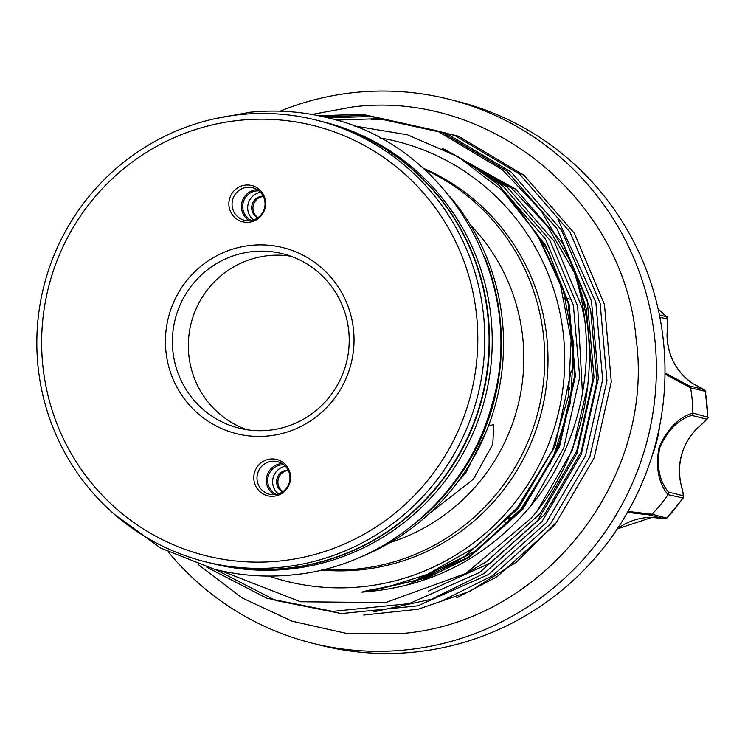 <?xml version="1.0" encoding="UTF-8"?>
<svg xmlns="http://www.w3.org/2000/svg" width="745" height="745" viewBox="0 0 745 745"><rect width="100%" height="100%" fill="white"/><g stroke="black" fill="none" stroke-linecap="round" stroke-linejoin="round"><path stroke-width="1.12" d="M209.541 562.829A227.7 223.733 -75.8 0 0 209.764 562.875A227.7 223.733 -75.8 0 0 286.145 568.435A227.7 223.733 -75.8 0 0 488.813 358.373A227.7 223.733 -75.8 0 0 321.337 121.37A227.7 223.733 -75.8 0 0 321.123 121.314M209.764 562.875L212.455 563.565A227.7 223.733 -75.8 0 0 288.846 569.124A227.7 223.733 -75.8 0 0 491.514 359.053A227.7 223.733 -75.8 0 0 324.038 122.05L321.337 121.37M564.244 297.944A116.248 114.227 104.2 0 1 565.949 298.27M567.653 298.633A116.248 114.227 104.2 0 1 570.223 299.229M652.313 455.121A116.248 114.227 -75.8 0 0 659.558 426.447M628.035 511.415L652.071 514.236A142.612 140.125 -75.8 0 0 667.995 494.633C658.44 483.03 655.442 467.366 658.999 447.652C667.082 429.101 678.369 417.563 692.85 413.028A142.612 140.125 -75.8 0 0 690.55 387.847L664.987 374.037M505.892 522.422A116.248 114.227 104.2 0 1 504.533 521.956M438.628 501.087A227.7 223.733 -75.8 0 0 493.376 284.488M427.462 480.767A221.703 217.847 -75.8 0 0 399.096 169.134A221.703 217.847 -75.8 0 0 91.989 200.535A221.703 217.847 -75.8 0 0 120.355 512.169A221.703 217.847 -75.8 0 0 427.462 480.767M88.534 197.025A227.7 223.733 104.2 0 1 316.597 120.168A227.7 223.733 104.2 0 1 433.069 484.827A227.7 223.733 104.2 0 1 205.015 561.683A227.7 223.733 104.2 0 1 88.534 197.025M332.261 401.248A95.872 94.205 104.2 0 1 199.455 414.825A95.872 94.205 104.2 0 1 187.191 280.064A95.872 94.205 104.2 0 1 319.996 266.487A95.872 94.205 104.2 0 1 332.261 401.248M192.806 284.124A89.884 88.32 -75.8 0 0 238.782 428.068A89.884 88.32 -75.8 0 0 328.806 397.728A89.884 88.32 -75.8 0 0 282.83 253.784A89.884 88.32 -75.8 0 0 192.806 284.124M258.04 465.811A18.709 18.383 104.2 0 1 283.947 463.157A18.709 18.383 104.2 0 1 286.341 489.456A18.709 18.383 104.2 0 1 260.433 492.1A18.709 18.383 104.2 0 1 258.04 465.811M260.797 467.357A16.781 16.483 104.2 0 1 277.596 461.695A16.781 16.483 104.2 0 1 286.182 488.562A16.781 16.483 104.2 0 1 269.373 494.224A16.781 16.483 104.2 0 1 260.797 467.357M274.235 494.699A16.781 16.483 104.2 0 1 282.094 463.586M276.339 494.438A15.58 15.31 104.2 0 1 283.826 464.815M278.444 493.907A15.58 15.31 104.2 0 1 285.419 466.286M288.315 470.486A11.501 11.305 -75.8 0 0 282.988 491.579M282.653 491.821A11.501 11.305 104.2 0 1 288.138 470.123M261.411 215.491A18.709 18.383 104.2 0 1 235.504 218.145A18.709 18.383 104.2 0 1 233.111 191.856A18.709 18.383 104.2 0 1 259.018 189.202A18.709 18.383 104.2 0 1 261.411 215.491M261.244 214.607A16.781 16.483 104.2 0 1 244.444 220.269A16.781 16.483 104.2 0 1 235.858 193.393A16.781 16.483 104.2 0 1 252.667 187.731A16.781 16.483 104.2 0 1 261.244 214.607M249.305 220.734A16.781 16.483 104.2 0 1 257.165 189.63M251.41 220.483A15.58 15.31 104.2 0 1 258.897 190.85M253.505 219.943A15.58 15.31 104.2 0 1 260.489 192.322M263.385 196.522A11.501 11.305 -75.8 0 0 258.049 217.624M257.723 217.857A11.501 11.305 104.2 0 1 263.209 196.159M486.867 430.051L465.821 472.842L458.212 481.363M488.375 426.187L493.805 424.436L492.78 444.262L473.392 479.175L428.962 513.873M246.846 429.697A89.884 88.32 104.2 0 1 208.74 288.147A89.884 88.32 104.2 0 1 290.699 256.178M363.774 615.035L418.159 609.242L469.788 591.362L516.443 562.158L555.453 523.223M280.008 111.173A280.427 275.548 104.2 0 1 449.244 99.309A280.427 275.548 104.2 0 1 592.694 548.413A280.427 275.548 104.2 0 1 311.82 643.056A280.427 275.548 104.2 0 1 168.538 552.213M449.244 99.309L457.868 101.488A280.427 275.548 104.2 0 1 601.317 550.592A280.427 275.548 104.2 0 1 320.452 645.245L311.82 643.056M316.597 120.168L320.909 121.258A227.7 223.733 104.2 0 1 437.389 485.917A227.7 223.733 104.2 0 1 209.326 562.773L205.015 561.683M484.93 257.77A227.7 223.733 104.2 0 1 449.682 489.027A227.7 223.733 104.2 0 1 418.513 520.578M450.194 196.876A227.7 223.733 104.2 0 1 451.842 489.567A227.7 223.733 104.2 0 1 359.015 557.66M470.458 225.065A191.744 188.41 104.2 0 1 480.292 480.916A191.744 188.41 104.2 0 1 390.24 542.481M424.38 169.357A209.718 206.076 104.2 0 1 497.129 493.097A209.718 206.076 104.2 0 1 323.228 569.599M423.03 168.156A209.718 206.076 104.2 0 1 500.37 493.916A209.718 206.076 104.2 0 1 321.467 570.027M379.643 137.853A226.741 222.792 104.2 0 1 513.24 504.663A226.741 222.792 104.2 0 1 268.898 576.071M353.093 125.747L407.468 134.808L458.231 156.823L502.242 190.506L536.875 233.809L560.436 284.823L571.117 339.785L568.472 395.921L552.492 450.222L517.384 507.662L476.316 546.597L427.313 574.414L388.126 586.799L367.937 590.403L361.735 592.145C426.596 587.572 480.907 561.171 524.685 512.942C585.561 445.538 603.096 343.78 569.813 260.312C606.225 344.311 590.878 447.745 531.52 517.896L465.904 573.408L385.565 602.603L300.468 601.755L221.237 570.856M371.066 119.358L383.917 119.749L458.436 136.195L524.08 175.326L574.404 233.315L604.456 304.472L611.291 381.831L594.203 457.812L554.839 524.964L497.055 576.723L456.825 597.779M336.274 120.103L379.605 118.651L454.124 135.106L519.759 174.237L570.083 232.226L600.144 303.383L606.97 380.742L589.882 456.713L550.527 523.875L492.734 575.634L443.042 600.358M557.921 219.309L595.832 302.293L602.658 379.652L585.57 455.623L546.215 522.785L488.422 574.544L417.833 605.825L341.331 613.573L275.603 600.442L215.659 569.553M328.061 117.878L370.982 116.471L445.491 132.927L511.135 172.058L561.46 230.047L591.511 301.204L598.347 378.562L581.258 454.534L541.904 521.696L484.11 573.445L431.308 599.278L373.543 611.85M323.6 116.807L366.661 115.382L441.18 131.837L506.824 170.968L557.139 228.957L587.2 300.114L594.026 377.473L576.937 453.444L537.583 520.606L479.789 572.356L409.201 603.646L332.698 611.384L266.803 598.207L206.738 567.168M318.86 115.764L362.349 114.292L436.859 130.738L502.503 169.879L541.215 210.835L569.813 260.312M551.365 452.792A130.924 128.652 -75.8 0 0 554.829 446.525M569.655 389.523A130.924 128.652 -75.8 0 0 569.692 387.81M559.011 443.592L549.791 464.629M659.4 314.921L666.524 316.802L658.152 309.045M692.85 413.028L707.75 417.228L705.394 391.349L690.55 387.847M696.91 428.58L696.901 428.626C682.55 443.797 677.103 461.686 680.558 482.313C684.059 498.2 683.966 493.581 683.146 498.023L667.995 494.633M652.071 514.236L666.784 518.166L664.298 518.771A2.393 2.356 -75.8 0 0 666.561 518.129A142.612 140.125 -75.8 0 0 682.811 498.126A2.393 2.356 -75.8 0 0 682.997 495.723C683.51 494.931 682.69 490.452 680.52 482.285A58.725 57.7 104.2 0 1 696.854 428.636C703.196 423.086 706.353 419.901 706.325 419.09L691.798 415.412C678.201 419.528 667.492 430.34 659.688 447.866C656.494 466.575 659.418 481.307 668.47 492.054L668.144 494.419M649.77 515.102L664.298 518.771A2.393 2.356 -75.8 0 1 664.27 518.771L652.024 517.384L664.27 518.771L648.765 514.842L627.495 512.383M667.036 334.235L667.045 334.198C667.697 325.761 667.65 320.685 666.905 318.99L659.856 317.202M664.996 372.91L689.106 385.808L703.634 389.486L692.748 383.545A58.725 57.7 104.2 0 1 667.045 334.198M707.75 417.228L707.75 417.228C709.482 416.995 705.869 420.795 696.901 428.626L696.854 428.636M691.798 415.412L692.85 413.289M692.794 383.573L692.775 383.554C702.991 388.732 707.201 391.33 705.394 391.349M689.106 385.808L690.513 387.586M648.802 514.851L651.894 514.423M442.381 148.339L515.819 189.249L562.661 243.233L590.627 309.482L596.968 381.496L581.044 452.234L544.39 514.758L490.564 562.941L428.543 591.046M445.231 149.745L511.508 188.159L547.398 226.108L573.976 271.944M576.444 277.857L586.315 308.393L592.657 380.406L576.732 451.144L540.078 513.668L486.252 561.851L463.381 574.851M450.092 152.269L507.187 187.07L554.029 241.054L582.003 307.303L584.583 318.981M587.88 385.118L572.421 450.054L537.49 510.437M458.501 156.981L502.875 185.98L549.717 239.965L577.682 306.204L582.478 393.714M474.071 167.048L498.563 184.881L545.405 238.875L573.371 305.115L579.712 377.138L563.788 447.875L530.934 505.622M507.568 195.898L545.796 245.71L569.059 304.025L575.401 376.048L559.476 446.786L522.813 509.31L468.996 557.493L420.106 581.435M571.359 370.2L555.165 445.696L518.501 508.211L464.684 556.403L415.514 580.448L361.735 592.145M517.03 206.421L548.655 252.108L568.314 303.839L574.656 375.862L558.731 446.59L522.068 509.114L468.251 557.297L405.839 585.514M508.965 519.172A112.15 110.204 104.2 0 1 507.615 518.743M666.905 318.99A2.393 2.356 -75.8 0 0 666.3 316.662A142.612 140.125 -75.8 0 0 658.17 309.128M706.325 419.09A2.393 2.356 -75.8 0 0 707.517 416.995A142.612 140.125 -75.8 0 0 705.18 391.293A2.393 2.356 -75.8 0 0 703.634 389.486M617.335 528.838A58.725 57.7 104.2 0 1 652.005 517.375M668.47 492.054L682.997 495.723M114.255 514.171L160.762 548.124L214.243 569.208C239.974 575.671 266.058 577.571 292.496 574.898C384.532 566.712 467.329 496.347 491.579 405.895C529.173 284.935 450.092 145.228 328.294 117.934C302.563 111.471 276.479 109.571 250.041 112.234L214.16 118.855M510.427 517.579L507.727 518.622M198.217 564.514L242.162 597.946L292.133 621.218L345.885 633.269L401.024 633.567C542.351 622.922 655.917 479.91 636.025 337.988C623.788 199.39 489.176 89.484 352.702 106.945L311.959 114.441M538.151 235.886L562.745 287.691L573.799 344.441L570.484 402.496L553.125 457.635L521.332 508.649L477.452 549.903L424.743 578.241L366.829 591.819M432.957 571.974L427.313 574.414M683.146 498.023L666.784 518.166M692.775 383.554C675.976 371.606 667.408 355.16 667.082 334.216C668.06 321.672 667.874 315.861 666.514 316.793L666.514 316.793M652.024 517.384L617.298 528.903"/></g></svg>
